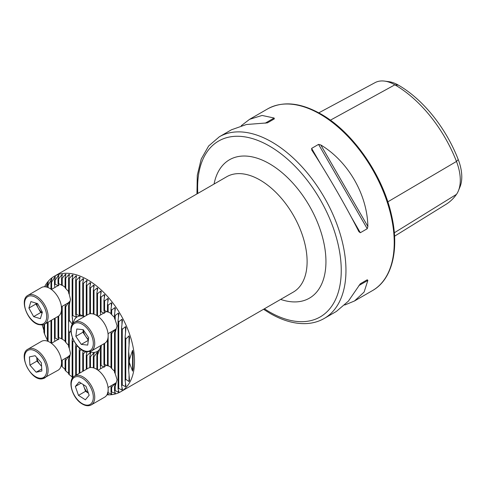 <?xml version="1.0" encoding="UTF-8"?>
<svg xmlns="http://www.w3.org/2000/svg" width="486" height="486" viewBox="0 0 486 486"><rect width="100%" height="100%" fill="white"/><g stroke="black" fill="none" stroke-linecap="round" stroke-linejoin="round"><path stroke-width="0.73" d="M104.308 313.367L101.076 311.684A12.654 7.308 -120 0 0 100.395 312.462L100.663 314.879M107.837 311.684L107.837 312.061L104.605 310.56A12.654 7.308 -120 0 0 103.931 310.542L104.575 312.036M111.367 313.731L108.141 311.751A12.654 7.308 -120 0 0 107.461 311.392L108.329 312.158M104.308 367.197L101.076 365.515A12.654 7.308 -120 0 0 100.395 366.286L100.663 368.71M107.837 365.508L107.837 365.891L104.605 364.385A12.654 7.308 -120 0 0 103.931 364.372L104.575 365.867M111.367 367.562L108.141 365.581A12.654 7.308 -120 0 0 107.461 365.223L108.329 365.988M58.393 285.75L55.161 284.243A12.654 7.308 -120 0 0 54.487 284.747L54.894 287.475M61.922 285.306L58.691 283.739A12.654 7.308 -120 0 0 58.016 283.648L58.885 285.452M61.558 284.857L62.415 285.47M58.393 339.58L55.161 338.074A12.654 7.308 -120 0 0 54.487 338.572L54.894 341.306M61.922 338.918L58.691 337.57A12.654 7.308 -120 0 0 58.016 337.472L58.885 339.277M61.558 338.687L62.415 339.295M85.773 351.651L83.416 353.687A23.31 13.456 60 0 1 82.742 353.207L83.228 350.692M81.417 349.622L79.886 350.831A23.31 13.456 60 0 1 79.206 350.175L79.558 348.183M77.474 346.111L76.351 346.955A23.31 13.456 60 0 1 75.676 346.068L75.956 344.234M73.823 340.85L72.821 341.622A23.31 13.456 60 0 1 72.141 340.346L72.432 337.819M70.901 330.796L69.291 332.861A23.31 13.456 60 0 1 68.611 329.478L68.611 322.874A23.31 13.456 60 0 1 69.291 320.274L72.517 324.533M72.894 323.694L72.141 316.082A23.31 13.456 60 0 1 72.821 315.59L76.053 317.103L76.539 316.775L75.676 314.442A23.31 13.456 60 0 1 76.351 314.333L79.583 315.772L80.075 315.742L79.206 314.412A23.31 13.456 60 0 1 79.886 314.533L83.118 316.1L83.604 316.24L82.742 315.457A23.31 13.456 60 0 1 83.416 315.766L84.643 316.435M76.053 315.335L76.053 317.103L76.539 316.775M79.583 314.94L79.583 315.772L80.075 315.742M83.118 315.772L83.604 316.24M84.394 316.58A19.981 11.536 -120 0 0 73.295 323.251M106.95 394.808A66.594 38.449 -120 0 0 120.728 391.728A66.594 38.449 -120 0 0 130.941 338.359A66.594 38.449 -120 0 0 87.431 279.675A66.594 38.449 -120 0 0 54.134 276.376A66.594 38.449 -120 0 0 44.578 286.776M107.74 392.828A62.931 36.335 -120 0 0 108.141 392.779L111.859 394.146L110.99 392.22A62.931 36.335 -120 0 0 111.671 392.032L115.389 393.32L114.526 390.969A62.931 36.335 -120 0 0 115.2 390.647L118.432 392.105L118.924 391.862L118.055 388.922A62.931 36.335 -120 0 0 118.736 388.417L121.968 389.954L122.454 389.578L121.591 385.744A62.931 36.335 -120 0 0 122.265 384.961L125.497 386.686L125.983 386.115L125.121 380.653A62.931 36.335 -120 0 0 125.795 379.293L129.027 381.534L129.519 380.574L128.65 369.864A62.931 36.335 -120 0 0 129.331 362.55L132.563 371.134L133.061 368.771L133.061 353.134L132.563 350.327L129.331 359.913A62.931 36.335 -120 0 0 128.65 351.815L129.519 337.381L129.027 335.85L125.795 339.088A62.931 36.335 -120 0 0 125.121 336.95L125.983 327.758L125.497 326.622L122.265 329.35A62.931 36.335 -120 0 0 121.591 327.777L122.454 320.213L121.968 319.272L118.736 321.811A62.931 36.335 -120 0 0 118.055 320.523L118.924 313.859L118.432 313.045L115.2 315.505A62.931 36.335 -120 0 0 114.526 314.399L115.389 308.318L114.903 307.608L111.671 310.038A62.931 36.335 -120 0 0 110.99 309.066L111.859 303.416L111.367 302.778L108.141 305.214A62.931 36.335 -120 0 0 107.461 304.351L108.329 299.03L107.837 298.459L104.605 300.919A62.931 36.335 -120 0 0 103.931 300.148L104.794 295.087L104.308 294.571L101.076 297.074A62.931 36.335 -120 0 0 100.395 296.387L101.264 291.539L100.772 291.078L97.54 293.635A62.931 36.335 -120 0 0 96.866 293.015L97.735 288.35L97.243 287.937L94.011 290.561A62.931 36.335 -120 0 0 93.336 290.008L94.199 285.501L93.713 285.13L90.481 287.834A62.931 36.335 -120 0 0 89.801 287.348L90.669 282.974L90.177 282.645L86.945 285.434A62.931 36.335 -120 0 0 86.271 285.015L87.03 280.367L83.416 283.368A62.931 36.335 -120 0 0 82.742 283.004L83.604 278.849L83.118 278.612L79.886 281.619A62.931 36.335 -120 0 0 79.206 281.321L80.075 277.257L79.583 277.063L76.351 280.203A62.931 36.335 -120 0 0 75.676 279.972L76.539 275.987L76.053 275.835L72.821 279.134A62.931 36.335 -120 0 0 72.141 278.97L73.009 275.046L72.517 274.942L69.291 278.423A62.931 36.335 -120 0 0 68.611 278.332L69.48 274.462L68.988 274.414L65.756 278.107A62.931 36.335 -120 0 0 65.081 278.101L65.944 274.274L65.458 274.28L62.226 278.235A62.931 36.335 -120 0 0 61.546 278.314L62.415 274.517L61.922 274.584L58.691 278.873A62.931 36.335 -120 0 0 58.016 279.061L58.885 275.264L58.393 275.41L55.161 280.124A62.931 36.335 -120 0 0 54.487 280.452L55.349 276.625L54.863 276.868L51.631 282.172A62.931 36.335 -120 0 0 50.951 282.682L51.832 278.672M87.134 280.756L87.03 280.367M90.669 282.974L90.177 282.645L90.177 285.44M94.199 285.501L93.713 285.13L93.713 288.04M97.735 288.35L97.243 287.937L97.243 290.98M101.264 291.539L100.772 291.078L100.772 294.267M121.968 387.524L121.968 389.954L122.454 389.578M118.432 390.264L118.432 392.105L118.924 391.862M114.903 392.032L114.903 393.466L115.389 393.32M111.367 393.089L111.367 394.219L111.859 394.146M107.254 394.195L108.329 394.456L107.461 392.858M107.837 393.575L107.837 394.462L108.329 394.456M196.945 193.932L197.286 175.294L201.222 159.05L208.664 145.964L219.35 136.779A104.891 60.556 60 0 1 271.789 141.973A104.891 60.556 60 0 1 340.315 234.404A104.891 60.556 60 0 1 324.235 318.452L336.385 311.435L348.377 301.156L360.314 283.781L367.246 279.778L367.872 280.379L364.087 292.092L354.464 300.998L344.738 305.02M311.83 150.15L311.623 148.394L318.555 144.391L320.803 144.968C348.164 161.407 367.313 194.576 367.872 226.494L367.246 228.73L360.314 232.733L358.899 231.676C346.293 206.714 327.145 173.545 311.83 150.15L311.72 149.974M241.226 125.74L249.579 119.325L262.1 115.449L274.134 118.025L274.347 118.87L267.409 122.867L246.396 124.519L231.5 129.762L219.35 136.779M318.798 112.849L375.077 82.626A40.32 23.279 60 0 1 384.699 81.119L388.964 81.697A37.434 21.615 60 0 1 398.405 85.141A97.704 56.406 60 0 1 458.237 159.566L456.469 161.449L387.804 201.842M394.559 236.208L446.051 204.327A100.584 58.077 60 0 0 456.469 194.37A40.32 23.279 -120 0 0 458.413 190.779L460.042 186.8A37.434 21.615 -120 0 0 458.237 159.566M72.141 340.346L72.141 377.464A62.931 36.335 -120 0 0 72.614 377.889M69.48 355.363L68.611 359.415L68.611 374.02A62.931 36.335 -120 0 0 69.291 374.712L72.517 377.191M65.604 358.188L65.081 360.539L65.081 370.174A62.931 36.335 -120 0 0 65.756 370.946L68.988 373.643M61.546 360.533L61.546 365.879A62.931 36.335 -120 0 0 62.226 366.742L65.458 369.7M43.892 324.52L43.892 332.005A62.931 36.335 -120 0 0 44.566 334.143L47.421 340.267M42.215 324.952L43.892 330.334M51.82 278.776L48.096 285.349A62.931 36.335 -120 0 0 47.421 286.139L48.284 282.044L45.927 286.904M55.349 276.625L54.863 276.868L54.863 278.788M58.885 275.264L58.393 275.41L58.393 277.409M62.415 274.517L61.922 274.584L61.922 276.662M65.944 274.274L65.458 274.28L65.458 276.437M69.48 274.462L68.988 274.414L68.988 276.649M73.009 275.046L72.517 274.942L72.517 277.263M76.539 275.987L76.053 275.835L76.053 278.235M80.075 277.257L79.583 277.063L79.583 279.553M83.604 278.849L83.118 278.612L83.118 281.194M101.319 345.26L101.076 348.219A23.31 13.456 60 0 1 100.395 350.819L101.167 345.346M101.088 345.394L97.54 355.011A23.31 13.456 60 0 1 96.866 355.509L97.735 351.627L94.011 356.657A23.31 13.456 60 0 1 93.336 356.76L94.199 352.958L93.713 352.988L90.481 356.688A23.31 13.456 60 0 1 89.801 356.56L90.669 352.629L90.177 352.49L86.945 355.637A23.31 13.456 60 0 1 86.271 355.333L86.994 351.87L91.283 351.056A16.652 9.611 60 0 0 92.771 334.799A16.652 9.611 60 0 0 78.544 321.483A16.652 9.611 60 0 0 74.631 322.218C64.978 326.762 75.579 351.39 87 351.87M97.735 351.627L97.243 351.955L97.243 353.826M94.199 352.958L93.713 352.988L93.713 355.108M90.669 352.629L90.177 352.49L90.177 354.853M89.716 351.694A19.981 11.536 -120 0 0 101.045 345.418M384.699 81.119A40.32 23.279 60 0 1 394.875 84.825A100.584 58.077 60 0 1 456.469 161.449A40.32 23.279 -120 0 1 458.413 190.779M360.302 283.788L367.246 279.778M86.271 369.33L86.271 355.333M83.416 370.976L83.416 353.687M82.742 371.365L82.742 353.207M83.416 315.766L83.416 283.368M86.271 315.499L86.271 285.015M82.742 315.457L82.742 283.004M79.886 373.017L79.886 350.831M79.206 373.406L79.206 350.175M79.886 314.533L79.886 281.619M76.351 375.052L76.351 346.955M75.676 375.447L75.676 346.068M76.351 314.333L76.351 280.203M72.821 377.616L72.821 341.622M72.821 315.59L72.821 279.134M69.291 374.712L69.291 358.638L70.482 353.298L69.291 348.328A12.654 7.308 -120 0 0 68.611 346.767L68.611 329.478M69.291 348.328L69.291 332.861M69.291 320.274L69.291 304.807L70.482 299.467L69.291 294.498A12.654 7.308 -120 0 0 68.611 292.943L68.611 278.332M68.611 322.874L68.611 305.585A12.654 7.308 -120 0 0 69.291 304.807M69.291 294.498L69.291 278.423M68.611 359.415A12.654 7.308 -120 0 0 69.291 358.638M69.48 301.539L68.611 305.585M68.611 345.437L65.756 342.332A12.654 7.308 -120 0 0 65.081 341.567L65.081 306.709A12.654 7.308 -120 0 0 65.756 306.721L68.988 302.067L68.988 303.847M65.756 342.332L65.756 306.721M68.611 291.612L65.756 288.508A12.654 7.308 -120 0 0 65.081 287.736L65.081 278.101M65.756 288.508L65.756 278.107M65.756 370.946L65.756 360.551L68.988 355.892L68.988 357.678M65.081 360.539A12.654 7.308 -120 0 0 65.756 360.551M65.604 304.358L65.081 306.709M65.458 341.239L62.226 339.1A12.654 7.308 -120 0 0 61.546 338.681L61.546 306.702M62.226 339.1L62.226 306.314M65.458 287.408L62.226 285.276A12.654 7.308 -120 0 0 61.546 284.851L61.546 278.314M62.226 285.276L62.226 278.235M62.226 366.742L62.226 360.144M58.016 283.648L58.016 279.061M58.691 283.739L58.691 278.873M58.016 337.472L58.016 316.435M58.691 337.57L58.691 315.985M54.487 284.747L54.487 280.452M55.161 284.243L55.161 280.124M54.487 338.572L54.487 318.47M55.161 338.074L55.161 318.081M79.206 314.412L79.206 281.321M75.676 314.442L75.676 279.972M72.141 316.082L72.141 278.97M50.951 342.964L50.951 320.511M50.951 289.134L50.951 282.682M51.631 343.189L51.631 320.122M51.631 289.358L51.631 282.172M47.421 341.129L47.421 322.552M47.421 287.299L47.421 286.139M48.096 341.385L48.096 322.157M48.096 287.554L48.096 285.349M44.566 334.143L44.566 324.198M89.801 367.647L89.801 356.56M86.945 315.11L86.945 285.434M93.336 367.829L93.336 356.76M89.801 313.816L89.801 287.348M90.481 313.719L90.481 287.834M96.866 369.415L96.866 355.509M93.336 313.999L93.336 290.008M94.011 314.205L94.011 290.561M96.866 315.584L96.866 293.015M97.54 316.034L97.54 293.635M100.395 366.286L100.395 350.819M100.395 312.462L100.395 296.387M103.931 310.542L103.931 300.148M103.931 364.372L103.931 343.754M101.076 311.684L101.076 297.074M101.076 365.515L101.076 348.219M107.461 311.392L107.461 304.351M107.461 365.223L107.461 339.872M104.605 310.56L104.605 300.919M104.605 364.385L104.605 343.359M114.903 317.789L111.671 314.624A12.654 7.308 -120 0 0 110.99 313.932L110.99 309.066M114.903 371.62L111.671 368.449A12.654 7.308 -120 0 0 110.99 367.762L110.99 333.53A12.654 7.308 -120 0 0 111.671 333.621L114.24 330.425M111.385 331.762L110.99 333.53M110.99 392.22L110.99 387.354A12.654 7.308 -120 0 0 111.671 387.451L114.24 384.25M111.385 385.586L110.99 387.354M108.141 311.751L108.141 305.214M108.141 365.581L108.141 336.324M108.141 335.024L108.141 333.633M108.141 392.779L108.141 390.155M108.141 388.855L108.141 387.464M115.2 390.647L115.2 386.352L117.102 379.694L115.2 373.631L115.2 332.521L117.102 325.869L115.2 319.8A12.654 7.308 -120 0 0 114.526 318.518L114.526 314.399M115.2 373.631A12.654 7.308 -120 0 0 114.526 372.349L114.526 333.019A12.654 7.308 -120 0 0 115.2 332.521M115.389 329.15L114.526 333.019M114.526 390.969L114.526 386.85A12.654 7.308 -120 0 0 115.2 386.352M115.389 382.98L114.526 386.85M111.671 368.449L111.671 333.621M111.671 314.624L111.671 310.038M111.671 392.032L111.671 387.451M115.2 319.8L115.2 315.505M86.945 368.935L86.945 355.637M90.481 367.544L90.481 356.688M94.011 368.036L94.011 356.657M97.54 369.858L97.54 355.011M118.055 388.922L118.055 320.523M121.591 385.744L121.591 327.777M118.736 388.417L118.736 321.811M125.121 380.653L125.121 336.95M122.265 384.961L122.265 329.35M128.65 369.864L128.65 351.815M125.795 379.293L125.795 339.088M129.331 362.55L129.331 359.913M36.748 303.373A8.462 4.884 -120 0 0 38.333 308.264A8.462 4.884 -120 0 0 42.221 312.662M44.663 324.138L58.089 316.392A16.652 9.611 -120 0 0 60.051 301.302A16.652 9.611 -120 0 0 47.075 287.183A16.652 9.611 -120 0 0 41.438 287.554L28.018 295.306A16.652 9.611 60 0 1 33.649 294.935A16.652 9.611 60 0 1 46.626 309.047A16.652 9.611 60 0 1 44.663 324.138C44.22 324.946 42.191 325.091 38.576 324.575C27.526 321.866 19.094 299.51 28.018 295.306M42.361 312.188L40.368 318.676L33.637 316.617L28.905 308.069L30.904 301.581L37.635 303.641L42.361 312.188M33.637 316.617L40.703 312.541L42.124 312.972M40.703 312.541L35.97 303.987L28.905 308.069M35.97 303.987L36.213 303.209M91.283 351.056L104.703 343.304A16.652 9.611 -120 0 0 106.197 327.048A16.652 9.611 -120 0 0 91.963 313.737A16.652 9.611 -120 0 0 88.057 314.466L74.631 322.218M75.846 336.336L76.806 328.986L83.209 329.696L88.659 337.752L87.699 345.096L81.296 344.392L75.846 336.336L82.912 332.26L83.24 329.733M88.324 340.334L81.296 344.392M82.912 332.26L88.331 340.273M83.337 329.885A8.462 4.884 -120 0 0 85.633 336.288A8.462 4.884 -120 0 0 88.458 339.307M28.018 349.13C17.289 354.239 31.365 382.026 42.786 378.685L58.089 370.223A16.652 9.611 -120 0 0 58.824 352.362A16.652 9.611 -120 0 0 43.126 340.741A16.652 9.611 -120 0 0 41.438 341.385L28.018 349.13A16.652 9.611 60 0 1 29.707 348.492A16.652 9.611 60 0 1 45.405 360.108A16.652 9.611 60 0 1 44.663 377.968A16.652 9.611 60 0 1 42.975 378.612M29.925 365.162L29.409 356.9L35.114 355.703L41.346 362.756L41.863 371.012L36.152 372.215L29.925 365.162L36.991 361.08L36.772 357.575M41.735 368.995L36.152 372.215M36.991 361.08L41.565 366.262M36.796 357.605A8.462 4.884 -120 0 0 40.101 364.609A8.462 4.884 -120 0 0 41.547 366.001M83.44 384.712A8.462 4.884 -120 0 0 83.975 386.838A8.462 4.884 -120 0 0 88.379 393.077M91.283 404.881L104.703 397.135A16.652 9.611 -120 0 0 107.376 384.207A16.652 9.611 -120 0 0 97.024 369.512A16.652 9.611 -120 0 0 88.057 368.297L74.631 376.049A16.652 9.611 60 0 1 83.604 377.264A16.652 9.611 60 0 1 93.956 391.953A16.652 9.611 60 0 1 91.283 404.881C88.537 406.332 85.384 405.944 81.818 403.714C72.062 397.979 66.977 379.742 74.631 376.049M89.151 395.294L85.378 399.796L78.477 395.373L75.354 386.455L79.127 381.947L86.028 386.37L89.151 395.294M78.477 395.373L85.536 391.297L88.397 393.125M85.536 391.297L83.173 384.541M81.034 383.168L75.354 386.455M120.728 391.728L293.319 292.086A66.594 38.449 -120 0 0 303.525 238.723A66.594 38.449 -120 0 0 260.022 180.033A66.594 38.449 -120 0 0 226.719 176.74L54.134 276.376M214.053 184.054A79.917 46.14 60 0 1 269.438 163.721A79.917 46.14 60 0 1 325.663 254.931A79.917 46.14 60 0 1 280.647 299.4M320.061 114.107A104.891 60.556 60 0 1 388.581 206.532A104.891 60.556 60 0 1 372.501 290.585C392.226 279.553 399.547 249.367 391.534 215.255C382.792 175.033 352.696 131.846 320.894 114.022C300.457 102.503 282.694 100.802 267.616 108.913A104.891 60.556 60 0 1 320.061 114.107M197.802 193.434A101.556 58.636 60 0 1 269.438 146.049A101.556 58.636 60 0 1 341.251 270.435A101.556 58.636 60 0 1 269.438 311.897A101.556 58.636 60 0 1 264.396 308.78M398.405 85.141L394.875 84.825L330.365 120.194M456.469 194.37L394.316 232.776M360.314 232.733L351.293 217.108M320.639 164.013L311.623 148.394M367.246 228.73L318.555 144.391M367.872 226.494L320.803 144.968M358.899 285.555L367.872 280.379M274.134 118.025L265.168 123.207M86.648 353.535L86.648 351.821M86.648 283.156L86.648 280.477M72.517 324.192L72.517 317.85M65.458 305.032L65.458 304.449M65.458 358.862L65.458 358.273M58.393 285.458L58.393 284.28M58.393 339.283L58.393 338.104M83.118 351.269L83.118 350.637M54.863 341.324L54.863 340.923M54.863 287.493L54.863 287.092M51.328 280.981L51.328 279.152M47.798 284.353L47.798 282.621M100.772 348.462L100.772 346.937M104.308 312.777L104.308 311.313M104.308 297.93L104.308 294.571M104.308 366.608L104.308 365.144M107.837 302.019L107.837 298.459M111.367 306.581L111.367 302.778M114.903 311.714L114.903 307.608M114.903 331.343L114.903 329.727M114.903 385.173L114.903 383.557M118.432 317.558L118.432 313.045M121.968 324.381L121.968 319.272M125.497 386.686L125.497 383.272M125.497 332.71L125.497 326.622M129.027 381.534L129.027 375.775M129.027 344.282L129.027 335.85M132.563 371.134L132.563 350.327M38.163 324.028A15.649 9.034 -120 0 0 46.407 313.427A15.649 9.034 -120 0 0 33.109 296.229A15.649 9.034 -120 0 0 24.859 306.83A15.649 9.034 -120 0 0 38.163 324.028M78.1 322.801A15.649 9.034 -120 0 0 71.995 335.911A15.649 9.034 -120 0 0 86.399 351.287A15.649 9.034 -120 0 0 92.51 338.177A15.649 9.034 -120 0 0 78.1 322.801M29.397 349.805A15.649 9.034 -120 0 0 26.493 365.885A15.649 9.034 -120 0 0 41.875 378.114A15.649 9.034 -120 0 0 44.779 362.034A15.649 9.034 -120 0 0 29.397 349.805M81.648 403.283A15.649 9.034 -120 0 0 93.3 397.949A15.649 9.034 -120 0 0 82.857 378.46A15.649 9.034 -120 0 0 71.205 383.794A15.649 9.034 -120 0 0 81.648 403.283M263.54 309.278L270.125 313.421C282.706 320.663 294.716 324.053 306.174 323.597C312.796 323.275 318.816 321.562 324.235 318.452M354.464 300.998L372.501 290.585M249.579 119.325L267.616 108.913M68.708 302.571L61.418 306.781M58.806 285.221L51.425 289.48M106.574 311.465L98.044 316.392M115.316 329.49L108.032 333.694M58.806 339.046L51.425 343.304M68.708 356.396L61.418 360.606M115.316 383.32L108.032 387.524M106.574 365.296L98.044 370.223"/></g></svg>
